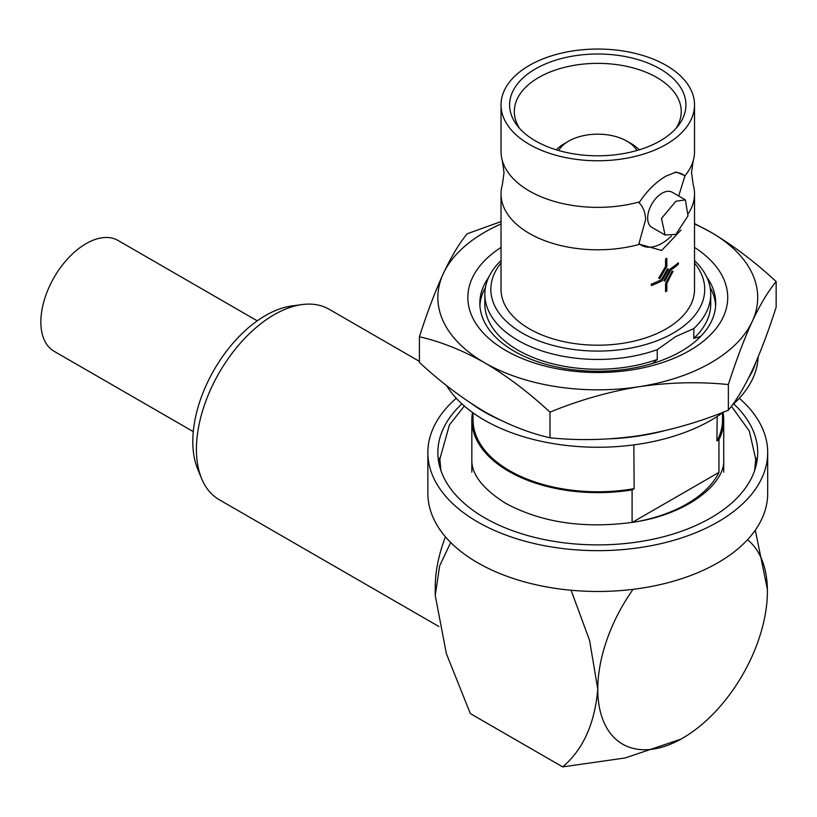 <?xml version="1.0" encoding="UTF-8"?>
<svg xmlns="http://www.w3.org/2000/svg" width="817" height="817" viewBox="0 0 817 817"><rect width="100%" height="100%" fill="white"/><g stroke="black" fill="none" stroke-linecap="round" stroke-linejoin="round"><path stroke-width="1.23" d="M678.702 196.009L684.983 175.706A96.753 55.862 0 0 0 693.194 160.755A96.753 55.862 0 0 0 694.532 151.502L694.532 104.903A96.753 55.862 0 0 0 666.192 65.401A96.753 55.862 0 0 0 560.758 53.299A96.753 55.862 0 0 0 501.025 104.903A96.753 55.862 0 0 0 529.365 144.405A96.753 55.862 0 0 0 634.809 156.507A96.753 55.862 0 0 0 694.532 104.903M501.025 104.903L501.025 151.502A96.753 55.862 0 0 0 502.363 160.755A96.753 55.862 0 0 0 529.365 191.004A96.753 55.862 0 0 0 639.701 201.85L639.017 202.759C642.948 206.538 645.164 212.032 645.685 219.252L639.017 243.435L639.701 244.283L661.678 250.462L680.99 230.057M755.796 362.462A160.418 92.617 180 0 1 748.382 378.373M663.557 430.947A160.418 92.617 180 0 1 610.738 438.79M499.984 419.887A160.418 92.617 180 0 1 484.348 411.962A160.418 92.617 180 0 1 471.899 403.884M446.582 385.583A160.418 92.617 0 0 0 484.348 420.122A160.418 92.617 0 0 0 723.668 412.044M732.226 405.161A160.418 92.617 0 0 0 758.156 356.886M501.025 247.428A129.934 75.021 0 0 0 508.44 351.974A129.934 75.021 0 0 0 689.66 350.554A129.934 75.021 0 0 0 694.532 247.428M488.791 277.137A117.944 68.097 0 0 0 479.834 303.158A117.944 68.097 0 0 0 552.649 366.067A117.944 68.097 0 0 0 681.174 351.31A117.944 68.097 0 0 0 715.723 303.158A117.944 68.097 0 0 0 706.766 277.137M501.025 221.581L467.201 233.774C459.399 243.119 451.433 256.395 443.304 273.603C435.155 291.475 427.189 312.523 419.407 336.757C440.823 341.639 462.585 350.319 484.695 362.789C507.081 376.055 528.844 392.507 549.984 412.146C579.11 400.177 608.839 391.69 639.17 386.686A159.918 92.331 0 0 0 710.861 362.789A159.918 92.331 0 0 0 752.253 321.398C760.402 304.159 768.368 290.883 776.15 281.569C755.01 261.94 733.247 245.488 710.861 232.212A159.918 92.331 0 0 0 694.532 223.991M501.025 223.991A159.918 92.331 0 0 0 443.304 273.603A159.918 92.331 0 0 0 484.695 362.789A159.918 92.331 0 0 0 639.17 386.686C669.583 382.295 699.311 381.59 728.356 384.552C736.158 360.277 744.124 339.218 752.253 321.398A159.918 92.331 0 0 0 710.861 232.212L694.532 223.572M710.085 287.318A117.944 68.097 180 0 1 715.641 305.64M636.892 150.512A41.177 23.775 0 0 0 626.894 141.137A41.177 23.775 0 0 0 568.663 141.137A41.177 23.775 0 0 0 558.665 150.512M631.143 143.588L626.894 141.137L631.143 143.588A47.182 27.237 0 0 1 639.221 149.828M568.663 141.137L564.424 143.588A47.182 27.237 0 0 0 556.346 149.828M445.449 536.83A109.948 63.481 120 0 0 435.226 587.219L435.226 595.379L439.638 565.926L450.708 542.498M571.093 590.252L589.588 640.446L597.778 689.231C594.694 723.872 582.991 749.751 562.647 766.887L470.357 713.598L446.378 653.661L435.226 595.379M419.407 361.369L329.139 309.255A109.948 63.481 120 0 0 301.912 304.588L291.577 305.997A102.952 59.437 120 0 0 265.596 315.464A102.952 59.437 120 0 0 197.591 468.774L201.544 478.435A109.948 63.481 120 0 0 219.201 499.687L438.872 626.506M301.912 304.588A109.948 63.481 120 0 0 274.175 314.698A109.948 63.481 120 0 0 201.544 478.435M456.274 398.257A169.916 98.101 0 0 0 427.863 452.567L427.863 493.366A169.916 98.101 0 0 0 532.755 584.002A169.916 98.101 0 0 0 717.929 562.739A169.916 98.101 0 0 0 767.694 493.366L767.694 452.567A169.916 98.101 0 0 0 739.293 398.257M427.863 452.567A169.916 98.101 0 0 0 532.755 543.193A169.916 98.101 0 0 0 717.929 521.93A169.916 98.101 0 0 0 767.694 452.567M461.901 403.874A159.918 92.331 0 0 0 437.861 452.567A159.918 92.331 0 0 0 536.585 537.862A159.918 92.331 0 0 0 710.861 517.855A159.918 92.331 0 0 0 757.706 452.567A159.918 92.331 0 0 0 733.656 403.874M756.797 462.361A159.918 92.331 0 0 0 755.684 457.53M640.814 520.899A125.941 72.713 0 0 0 686.831 503.977A125.941 72.713 0 0 0 718.95 472.379L632.297 522.4M632.092 522.431L632.092 489.883L634.145 488.699L633.859 444.877M472.502 412.483A125.941 72.713 0 0 0 471.838 419.918A125.941 72.713 0 0 0 632.092 489.883M717.183 416.486L716.907 440.914A124.552 71.906 0 0 0 717.03 440.68M501.025 260.592A112.95 65.207 0 0 0 484.838 294.243A112.95 65.207 0 0 0 542.825 351.208A112.95 65.207 0 0 0 657.246 349.676L675.526 336.675L693.807 328.567L693.807 338.361A112.95 65.207 0 0 0 710.729 304.036L710.729 294.243A112.95 65.207 0 0 0 694.532 260.592M693.807 328.567A112.95 65.207 0 0 0 710.729 294.243M501.025 263.033A106.945 61.745 0 0 0 536.269 339.852A106.945 61.745 0 0 0 673.402 332.999A106.945 61.745 0 0 0 694.532 263.033M535.441 68.914A88.154 50.899 180 0 1 647.769 62.98A88.154 50.899 180 0 1 678.253 125.685A88.154 50.899 180 0 1 660.116 140.892A88.154 50.899 180 0 1 517.304 125.685A88.154 50.899 180 0 1 535.441 68.914M519.622 128.453A83.457 48.183 180 0 1 514.322 112.041A83.457 48.183 180 0 1 538.76 77.472A83.457 48.183 180 0 1 630.111 67.127A83.457 48.183 180 0 1 681.235 112.041A83.457 48.183 180 0 1 675.935 128.453M639.701 201.85C647.156 190.637 655.99 182.017 666.192 175.982L676.313 172.05L684.983 175.706M665.559 283.55L665.559 291.669L665.559 283.55L672.125 270.999L665.559 283.55M665.559 266.556L658.696 278.127L665.569 266.567L665.569 259.03L665.559 266.556M666.825 258.284A96.753 55.862 180 0 1 665.559 259.02L665.559 259.02A96.774 55.873 0 0 0 666.846 258.295L666.846 266.413L659.738 278.648L658.716 278.137M661.341 279.731L667.571 268.742L668.49 269.202L667.571 268.742L661.321 279.731A96.753 55.862 180 0 1 651.353 284.122L651.353 285.582L651.353 284.122A96.774 55.873 0 0 0 661.341 279.731L661.321 279.731M670.226 268.916L663.843 280.721L670.226 268.916A96.753 55.862 180 0 0 678.345 262.819L678.365 264.3A96.774 55.873 180 0 1 670.757 270.049L664.813 281.201L663.853 280.721M688.496 213.36A96.753 55.862 0 0 0 694.532 193.935L694.532 289.341A96.753 55.862 180 0 1 634.809 340.955A96.753 55.862 180 0 1 529.365 328.842A96.753 55.862 180 0 1 501.025 289.341L501.025 193.935A96.753 55.862 0 0 0 529.365 233.437A96.753 55.862 0 0 0 639.701 244.283M694.532 193.935A96.753 55.862 0 0 0 693.194 184.693L691.529 172.724L693.194 160.755M685.361 199.859L672.166 192.24A20.292 11.714 120 0 0 662.025 193.251A20.292 11.714 120 0 0 648.769 211.123A20.292 11.714 120 0 0 651.884 227.381L665.069 235L675.873 234.377L687.996 215.862L685.361 199.859L675.873 201.248L661.494 218.456L665.069 235M717.183 440.588A124.735 72.019 0 0 0 722.524 419.754L722.524 412.871M257.253 320.836L118.067 240.474A63.971 36.928 120 0 0 68.771 257.61A63.971 36.928 120 0 0 40.85 321.99A63.971 36.928 120 0 0 54.096 351.279L193.282 431.631M479.916 305.64A117.944 68.097 180 0 1 485.472 287.318M652.732 363.412L657.246 359.47L657.246 349.676M484.838 294.243L484.838 304.036A112.95 65.207 0 0 0 542.825 361.002A112.95 65.207 0 0 0 657.246 359.47M693.807 338.361L700.567 336.553M473.043 412.871L473.043 419.754A124.735 72.019 0 0 0 633.859 488.699M718.95 472.379L718.95 439.73A125.941 72.713 0 0 0 723.719 419.918A125.941 72.713 0 0 0 723.055 412.483M716.907 440.914L718.95 439.73M502.363 160.755L504.028 172.724L502.363 184.693A96.753 55.862 0 0 0 501.025 193.935M668.49 269.202L661.923 280.905A96.774 55.873 180 0 1 651.363 285.593M670.236 268.926A96.774 55.873 -0 0 0 678.365 262.829M672.963 271.407L666.846 283.407L666.846 290.944A96.774 55.873 180 0 1 665.569 291.679M685.034 176.186A40.983 23.662 120 0 0 674.464 172.407M639.017 243.435A40.983 23.662 120 0 0 671.431 236.031M504.079 467.304A124.552 71.906 0 0 0 634.145 488.699M439.873 457.53A159.918 92.331 0 0 0 438.76 462.361M562.647 766.887L625.138 757.972L680.929 739.14M755.296 530.151L767.388 589.394M633.083 589.333A119.946 69.251 120 0 0 597.778 689.231A119.946 69.251 120 0 0 682.593 738.2A119.946 69.251 120 0 0 767.408 591.304A119.946 69.251 120 0 0 747.504 539.761M776.15 281.569L776.15 307.212C768.348 331.498 760.382 352.546 752.253 370.367C744.103 387.605 736.137 400.881 728.356 410.195C699.24 422.175 669.511 430.661 639.17 435.655C608.767 440.046 579.039 440.761 549.984 437.789C528.844 433.01 507.081 424.34 484.695 411.758C462.585 398.696 440.823 382.244 419.407 362.401L419.407 336.757M728.356 410.195L728.356 384.552M549.984 437.789L549.984 412.146M440.874 470.408L439.852 459.093L449.432 424.932L464.342 406.039M731.429 406.243L749.342 431.07L755.705 459.093L754.683 470.408M723.719 459.093C725.843 482.469 689.323 513.873 633.706 522.175C584.186 528.987 541.416 522.655 505.417 503.19C482.326 488.535 471.133 473.84 471.838 459.093M471.838 472.155L471.838 419.918M723.719 472.155L723.719 419.918"/></g></svg>
